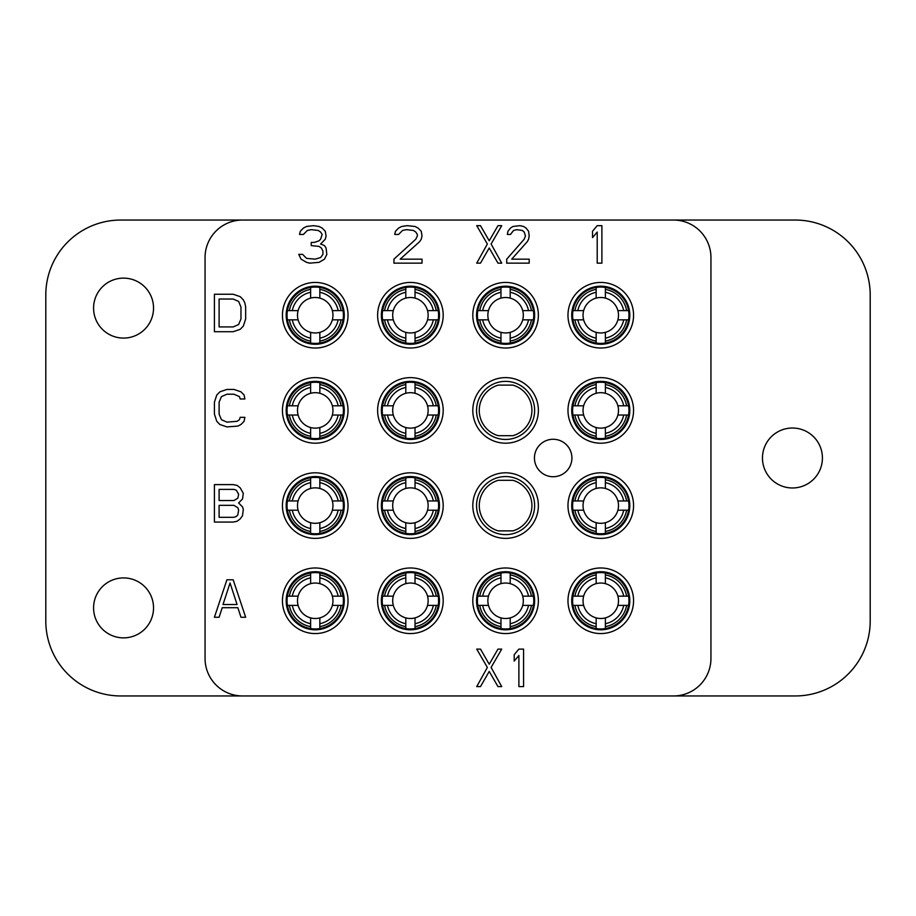 <?xml version="1.0" encoding="UTF-8"?>
<svg xmlns="http://www.w3.org/2000/svg" width="916" height="916" viewBox="0 0 916 916"><rect width="100%" height="100%" fill="white"/><g stroke="black" fill="none" stroke-linecap="round" stroke-linejoin="round"><path stroke-width="1.37" d="M242.534 220.046L795.26 220.046A74.94 74.94 0 0 1 870.2 294.998L870.2 621.002A74.94 74.94 0 0 1 795.26 695.954L120.74 695.954A74.94 74.94 0 0 1 45.8 621.002L45.8 294.998A74.94 74.94 0 0 1 120.74 220.046L242.534 220.046A37.476 37.476 0 0 0 205.058 257.522L205.058 658.478A37.476 37.476 0 0 0 242.534 695.954M673.466 695.954A37.476 37.476 0 0 0 710.942 658.478L710.942 257.522A37.476 37.476 0 0 0 673.466 220.046M822.419 458A29.976 29.976 0 0 1 792.443 487.976A29.976 29.976 0 0 1 762.467 458A29.976 29.976 0 0 1 792.443 428.024A29.976 29.976 0 0 1 822.419 458M348.023 600.77A32.793 32.793 0 0 0 315.23 567.977A32.793 32.793 0 0 0 282.437 600.77A32.793 32.793 0 0 0 315.23 633.563A32.793 32.793 0 0 0 348.023 600.77M348.023 505.586A32.793 32.793 0 0 0 315.23 472.805A32.793 32.793 0 0 0 282.437 505.586A32.793 32.793 0 0 0 315.23 538.379A32.793 32.793 0 0 0 348.023 505.586M348.023 410.414A32.793 32.793 0 0 0 315.23 377.621A32.793 32.793 0 0 0 282.437 410.414A32.793 32.793 0 0 0 315.23 443.195A32.793 32.793 0 0 0 348.023 410.414M348.023 315.23A32.793 32.793 0 0 0 315.23 282.437A32.793 32.793 0 0 0 282.437 315.23A32.793 32.793 0 0 0 315.23 348.023A32.793 32.793 0 0 0 348.023 315.23M443.195 600.77A32.793 32.793 0 0 0 410.414 567.977A32.793 32.793 0 0 0 377.621 600.77A32.793 32.793 0 0 0 410.414 633.563A32.793 32.793 0 0 0 443.195 600.77M443.195 505.586A32.793 32.793 0 0 0 410.414 472.805A32.793 32.793 0 0 0 377.621 505.586A32.793 32.793 0 0 0 410.414 538.379A32.793 32.793 0 0 0 443.195 505.586M443.195 410.414A32.793 32.793 0 0 0 410.414 377.621A32.793 32.793 0 0 0 377.621 410.414A32.793 32.793 0 0 0 410.414 443.195A32.793 32.793 0 0 0 443.195 410.414M443.195 315.23A32.793 32.793 0 0 0 410.414 282.437A32.793 32.793 0 0 0 377.621 315.23A32.793 32.793 0 0 0 410.414 348.023A32.793 32.793 0 0 0 443.195 315.23M538.379 600.77A32.793 32.793 0 0 0 505.586 567.977A32.793 32.793 0 0 0 472.805 600.77A32.793 32.793 0 0 0 505.586 633.563A32.793 32.793 0 0 0 538.379 600.77M538.379 505.586A32.793 32.793 0 0 0 505.586 472.805A32.793 32.793 0 0 0 472.805 505.586A32.793 32.793 0 0 0 505.586 538.379A32.793 32.793 0 0 0 538.379 505.586M538.379 410.414A32.793 32.793 0 0 0 505.586 377.621A32.793 32.793 0 0 0 472.805 410.414A32.793 32.793 0 0 0 505.586 443.195A32.793 32.793 0 0 0 538.379 410.414M538.379 315.23A32.793 32.793 0 0 0 505.586 282.437A32.793 32.793 0 0 0 472.805 315.23A32.793 32.793 0 0 0 505.586 348.023A32.793 32.793 0 0 0 538.379 315.23M633.563 600.77A32.793 32.793 0 0 0 600.77 567.977A32.793 32.793 0 0 0 567.977 600.77A32.793 32.793 0 0 0 600.77 633.563A32.793 32.793 0 0 0 633.563 600.77M633.563 505.586A32.793 32.793 0 0 0 600.77 472.805A32.793 32.793 0 0 0 567.977 505.586A32.793 32.793 0 0 0 600.77 538.379A32.793 32.793 0 0 0 633.563 505.586M633.563 410.414A32.793 32.793 0 0 0 600.77 377.621A32.793 32.793 0 0 0 567.977 410.414A32.793 32.793 0 0 0 600.77 443.195A32.793 32.793 0 0 0 633.563 410.414M633.563 315.23A32.793 32.793 0 0 0 600.77 282.437A32.793 32.793 0 0 0 567.977 315.23A32.793 32.793 0 0 0 600.77 348.023A32.793 32.793 0 0 0 633.563 315.23M571.916 458A18.732 18.732 0 0 1 553.184 476.732A18.732 18.732 0 0 1 534.44 458A18.732 18.732 0 0 1 553.184 439.268A18.732 18.732 0 0 1 571.916 458M153.533 607.892A29.976 29.976 0 0 1 123.557 637.868A29.976 29.976 0 0 1 93.581 607.892A29.976 29.976 0 0 1 123.557 577.916A29.976 29.976 0 0 1 153.533 607.892M153.533 308.108A29.976 29.976 0 0 0 123.557 278.132A29.976 29.976 0 0 0 93.581 308.108A29.976 29.976 0 0 0 123.557 338.084A29.976 29.976 0 0 0 153.533 308.108M498.304 530.879A26.324 26.324 0 0 1 498.304 480.293L512.88 480.293A26.324 26.324 0 0 1 512.88 530.879L498.304 530.879M534.635 505.586A29.037 29.037 0 0 0 505.586 476.549A29.037 29.037 0 0 0 476.549 505.586A29.037 29.037 0 0 0 505.586 534.635A29.037 29.037 0 0 0 534.635 505.586M498.304 435.707A26.324 26.324 0 0 1 498.304 385.109L512.88 385.121A26.324 26.324 0 0 1 512.88 435.707L498.304 435.707M534.635 410.414A29.037 29.037 0 0 0 505.586 381.365A29.037 29.037 0 0 0 476.549 410.414A29.037 29.037 0 0 0 505.586 439.451A29.037 29.037 0 0 0 534.635 410.414M344.267 600.77A29.037 29.037 0 0 0 315.23 571.733A29.037 29.037 0 0 0 286.193 600.77A29.037 29.037 0 0 0 315.23 629.807A29.037 29.037 0 0 0 344.267 600.77M343.019 596.156A28.178 28.178 0 0 0 287.429 596.156A28.178 28.178 0 0 0 319.844 628.571A28.178 28.178 0 0 0 343.019 596.156L338.153 596.156A23.392 23.392 0 0 0 319.844 577.847L319.844 574.916A26.255 26.255 0 0 1 341.084 596.156M287.429 605.384L298.112 605.384A17.725 17.725 0 0 1 319.844 583.652A17.725 17.725 0 0 1 332.348 605.384L343.019 605.384M319.844 628.571L319.844 626.624A26.255 26.255 0 0 0 341.084 605.384M319.844 626.624L319.844 623.704A23.392 23.392 0 0 0 338.153 605.384M310.616 628.571L310.616 617.888A17.725 17.725 0 0 0 319.844 617.888L319.844 623.704M310.616 623.704A23.392 23.392 0 0 1 292.296 605.384M289.376 605.384A26.255 26.255 0 0 0 310.616 626.624M289.376 596.156L298.112 596.156A17.725 17.725 0 0 1 310.616 583.652L310.616 574.916A26.255 26.255 0 0 0 289.376 596.156L287.429 596.156M292.296 596.156A23.392 23.392 0 0 1 310.616 577.847M310.616 572.981L310.616 574.916M319.844 577.847L319.844 583.652A17.725 17.725 0 0 1 332.348 596.156L338.153 596.156M319.844 572.981L319.844 574.916M319.844 617.888A17.725 17.725 0 0 0 332.348 605.384A17.725 17.725 0 0 1 319.844 617.888M298.112 605.384A17.725 17.725 0 0 0 310.616 617.888A17.725 17.725 0 0 1 298.112 605.384M344.267 505.586A29.037 29.037 0 0 0 315.23 476.549A29.037 29.037 0 0 0 286.193 505.586A29.037 29.037 0 0 0 315.23 534.635A29.037 29.037 0 0 0 344.267 505.586M343.019 500.972A28.178 28.178 0 0 0 287.429 500.972A28.178 28.178 0 0 0 319.844 533.387A28.178 28.178 0 0 0 343.019 500.972L338.153 500.972A23.392 23.392 0 0 0 319.844 482.663L319.844 479.744A26.255 26.255 0 0 1 341.084 500.972M287.429 510.201L298.112 510.201A17.725 17.725 0 0 1 319.844 488.468A17.725 17.725 0 0 1 332.348 510.201L343.019 510.201M319.844 533.387L319.844 531.44A26.255 26.255 0 0 0 341.084 510.201M319.844 531.44L319.844 528.521A23.392 23.392 0 0 0 338.153 510.201M310.616 533.387L310.616 522.704A17.725 17.725 0 0 0 319.844 522.704L319.844 528.521M310.616 528.521A23.392 23.392 0 0 1 292.296 510.201M289.376 510.201A26.255 26.255 0 0 0 310.616 531.44M289.376 500.972L298.112 500.972A17.725 17.725 0 0 1 310.616 488.468L310.616 479.744A26.255 26.255 0 0 0 289.376 500.972L287.429 500.972M292.296 500.972A23.392 23.392 0 0 1 310.616 482.663M310.616 477.797L310.616 479.744M319.844 482.663L319.844 488.468A17.725 17.725 0 0 1 332.348 500.972L338.153 500.972M319.844 477.797L319.844 479.744M319.844 522.704A17.725 17.725 0 0 0 332.348 510.201A17.725 17.725 0 0 1 319.844 522.704M298.112 510.201A17.725 17.725 0 0 0 310.616 522.704A17.725 17.725 0 0 1 298.112 510.201M344.267 410.414A29.037 29.037 0 0 0 315.23 381.365A29.037 29.037 0 0 0 286.193 410.414A29.037 29.037 0 0 0 315.23 439.451A29.037 29.037 0 0 0 344.267 410.414M343.019 405.799A28.178 28.178 0 0 0 287.429 405.799A28.178 28.178 0 0 0 319.844 438.203A28.178 28.178 0 0 0 343.019 405.799L338.153 405.799A23.392 23.392 0 0 0 319.844 387.479L319.844 384.56A26.255 26.255 0 0 1 341.084 405.799M287.429 415.028L298.112 415.028A17.725 17.725 0 0 1 319.844 393.296A17.725 17.725 0 0 1 332.348 415.028L343.019 415.028M319.844 438.203L319.844 436.256A26.255 26.255 0 0 0 341.084 415.028M319.844 436.256L319.844 433.337A23.392 23.392 0 0 0 338.153 415.028M310.616 438.203L310.616 427.532A17.725 17.725 0 0 0 319.844 427.532L319.844 433.337M310.616 433.337A23.392 23.392 0 0 1 292.296 415.028M289.376 415.028A26.255 26.255 0 0 0 310.616 436.256M289.376 405.799L298.112 405.799A17.725 17.725 0 0 1 310.616 393.296L310.616 384.56A26.255 26.255 0 0 0 289.376 405.799L287.429 405.799M292.296 405.799A23.392 23.392 0 0 1 310.616 387.479M310.616 382.613L310.616 384.56M319.844 387.479L319.844 393.296A17.725 17.725 0 0 1 332.348 405.799L338.153 405.799M319.844 382.613L319.844 384.56M319.844 427.532A17.725 17.725 0 0 0 332.348 415.028A17.725 17.725 0 0 1 319.844 427.532M298.112 415.028A17.725 17.725 0 0 0 310.616 427.532A17.725 17.725 0 0 1 298.112 415.028M344.267 315.23A29.037 29.037 0 0 0 315.23 286.193A29.037 29.037 0 0 0 286.193 315.23A29.037 29.037 0 0 0 315.23 344.267A29.037 29.037 0 0 0 344.267 315.23M343.019 310.616A28.178 28.178 0 0 0 287.429 310.616A28.178 28.178 0 0 0 319.844 343.019A28.178 28.178 0 0 0 343.019 310.616L338.153 310.616A23.392 23.392 0 0 0 319.844 292.296L319.844 289.376A26.255 26.255 0 0 1 341.084 310.616M287.429 319.844L298.112 319.844A17.725 17.725 0 0 1 319.844 298.112A17.725 17.725 0 0 1 332.348 319.844L343.019 319.844M319.844 343.019L319.844 341.084A26.255 26.255 0 0 0 341.084 319.844M319.844 341.084L319.844 338.153A23.392 23.392 0 0 0 338.153 319.844M310.616 343.019L310.616 332.348A17.725 17.725 0 0 0 319.844 332.348L319.844 338.153M310.616 338.153A23.392 23.392 0 0 1 292.296 319.844M289.376 319.844A26.255 26.255 0 0 0 310.616 341.084M289.376 310.616L298.112 310.616A17.725 17.725 0 0 1 310.616 298.112L310.616 289.376A26.255 26.255 0 0 0 289.376 310.616L287.429 310.616M292.296 310.616A23.392 23.392 0 0 1 310.616 292.296M310.616 287.429L310.616 289.376M319.844 292.296L319.844 298.112A17.725 17.725 0 0 1 332.348 310.616L338.153 310.616M319.844 287.429L319.844 289.376M319.844 332.348A17.725 17.725 0 0 0 332.348 319.844A17.725 17.725 0 0 1 319.844 332.348M298.112 319.844A17.725 17.725 0 0 0 310.616 332.348A17.725 17.725 0 0 1 298.112 319.844M439.451 600.77A29.037 29.037 0 0 0 410.414 571.733A29.037 29.037 0 0 0 381.365 600.77A29.037 29.037 0 0 0 410.414 629.807A29.037 29.037 0 0 0 439.451 600.77M438.203 596.156A28.178 28.178 0 0 0 382.613 596.156A28.178 28.178 0 0 0 415.028 628.571A28.178 28.178 0 0 0 438.203 596.156L433.337 596.156A23.392 23.392 0 0 0 415.028 577.847L415.028 574.916A26.255 26.255 0 0 1 436.256 596.156M382.613 605.384L393.296 605.384A17.725 17.725 0 0 1 415.028 583.652A17.725 17.725 0 0 1 427.532 605.384L438.203 605.384M415.028 628.571L415.028 626.624A26.255 26.255 0 0 0 436.256 605.384M415.028 626.624L415.028 623.704A23.392 23.392 0 0 0 433.337 605.384M405.799 628.571L405.799 617.888A17.725 17.725 0 0 0 415.028 617.888L415.028 623.704M405.799 623.704A23.392 23.392 0 0 1 387.479 605.384M384.56 605.384A26.255 26.255 0 0 0 405.799 626.624M384.56 596.156L393.296 596.156A17.725 17.725 0 0 1 405.799 583.652L405.799 574.916A26.255 26.255 0 0 0 384.56 596.156L382.613 596.156M387.479 596.156A23.392 23.392 0 0 1 405.799 577.847M405.799 572.981L405.799 574.916M415.028 577.847L415.028 583.652A17.725 17.725 0 0 1 427.532 596.156L433.337 596.156M415.028 572.981L415.028 574.916M415.028 617.888A17.725 17.725 0 0 0 427.532 605.384A17.725 17.725 0 0 1 415.028 617.888M393.296 605.384A17.725 17.725 0 0 0 405.799 617.888A17.725 17.725 0 0 1 393.296 605.384M439.451 505.586A29.037 29.037 0 0 0 410.414 476.549A29.037 29.037 0 0 0 381.365 505.586A29.037 29.037 0 0 0 410.414 534.635A29.037 29.037 0 0 0 439.451 505.586M438.203 500.972A28.178 28.178 0 0 0 382.613 500.972A28.178 28.178 0 0 0 415.028 533.387A28.178 28.178 0 0 0 438.203 500.972L433.337 500.972A23.392 23.392 0 0 0 415.028 482.663L415.028 479.744A26.255 26.255 0 0 1 436.256 500.972M382.613 510.201L393.296 510.201A17.725 17.725 0 0 1 415.028 488.468A17.725 17.725 0 0 1 427.532 510.201L438.203 510.201M415.028 533.387L415.028 531.44A26.255 26.255 0 0 0 436.256 510.201M415.028 531.44L415.028 528.521A23.392 23.392 0 0 0 433.337 510.201M405.799 533.387L405.799 522.704A17.725 17.725 0 0 0 415.028 522.704L415.028 528.521M405.799 528.521A23.392 23.392 0 0 1 387.479 510.201M384.56 510.201A26.255 26.255 0 0 0 405.799 531.44M384.56 500.972L393.296 500.972A17.725 17.725 0 0 1 405.799 488.468L405.799 479.744A26.255 26.255 0 0 0 384.56 500.972L382.613 500.972M387.479 500.972A23.392 23.392 0 0 1 405.799 482.663M405.799 477.797L405.799 479.744M415.028 482.663L415.028 488.468A17.725 17.725 0 0 1 427.532 500.972L433.337 500.972M415.028 477.797L415.028 479.744M415.028 522.704A17.725 17.725 0 0 0 427.532 510.201A17.725 17.725 0 0 1 415.028 522.704A17.725 17.725 0 0 0 427.532 510.201M393.296 510.201A17.725 17.725 0 0 0 405.799 522.704A17.725 17.725 0 0 1 393.296 510.201M439.451 410.414A29.037 29.037 0 0 0 410.414 381.365A29.037 29.037 0 0 0 381.365 410.414A29.037 29.037 0 0 0 410.414 439.451A29.037 29.037 0 0 0 439.451 410.414M438.203 405.799A28.178 28.178 0 0 0 382.613 405.799A28.178 28.178 0 0 0 415.028 438.203A28.178 28.178 0 0 0 438.203 405.799L433.337 405.799A23.392 23.392 0 0 0 415.028 387.479L415.028 384.56A26.255 26.255 0 0 1 436.256 405.799M382.613 415.028L393.296 415.028A17.725 17.725 0 0 1 415.028 393.296A17.725 17.725 0 0 1 427.532 415.028L438.203 415.028M415.028 438.203L415.028 436.256A26.255 26.255 0 0 0 436.256 415.028M415.028 436.256L415.028 433.337A23.392 23.392 0 0 0 433.337 415.028M405.799 438.203L405.799 427.532A17.725 17.725 0 0 0 415.028 427.532L415.028 433.337M405.799 433.337A23.392 23.392 0 0 1 387.479 415.028M384.56 415.028A26.255 26.255 0 0 0 405.799 436.256M384.56 405.799L393.296 405.799A17.725 17.725 0 0 1 405.799 393.296L405.799 384.56A26.255 26.255 0 0 0 384.56 405.799L382.613 405.799M387.479 405.799A23.392 23.392 0 0 1 405.799 387.479M405.799 382.613L405.799 384.56M415.028 387.479L415.028 393.296A17.725 17.725 0 0 1 427.532 405.799L433.337 405.799M415.028 382.613L415.028 384.56M393.296 415.028A17.725 17.725 0 0 0 405.799 427.532A17.725 17.725 0 0 1 393.296 415.028A17.725 17.725 0 0 0 405.799 427.532M415.028 427.532A17.725 17.725 0 0 0 427.532 415.028A17.725 17.725 0 0 1 415.028 427.532A17.725 17.725 0 0 0 427.532 415.028M439.451 315.23A29.037 29.037 0 0 0 410.414 286.193A29.037 29.037 0 0 0 381.365 315.23A29.037 29.037 0 0 0 410.414 344.267A29.037 29.037 0 0 0 439.451 315.23M438.203 310.616A28.178 28.178 0 0 0 382.613 310.616A28.178 28.178 0 0 0 415.028 343.019A28.178 28.178 0 0 0 438.203 310.616L433.337 310.616A23.392 23.392 0 0 0 415.028 292.296L415.028 289.376A26.255 26.255 0 0 1 436.256 310.616M382.613 319.844L393.296 319.844A17.725 17.725 0 0 1 415.028 298.112A17.725 17.725 0 0 1 427.532 319.844L438.203 319.844M415.028 343.019L415.028 341.084A26.255 26.255 0 0 0 436.256 319.844M415.028 341.084L415.028 338.153A23.392 23.392 0 0 0 433.337 319.844M405.799 343.019L405.799 332.348A17.725 17.725 0 0 0 415.028 332.348L415.028 338.153M405.799 338.153A23.392 23.392 0 0 1 387.479 319.844M384.56 319.844A26.255 26.255 0 0 0 405.799 341.084M384.56 310.616L393.296 310.616A17.725 17.725 0 0 1 405.799 298.112L405.799 289.376A26.255 26.255 0 0 0 384.56 310.616L382.613 310.616M387.479 310.616A23.392 23.392 0 0 1 405.799 292.296M405.799 287.429L405.799 289.376M415.028 292.296L415.028 298.112A17.725 17.725 0 0 1 427.532 310.616L433.337 310.616M415.028 287.429L415.028 289.376M415.028 332.348A17.725 17.725 0 0 0 427.532 319.844A17.725 17.725 0 0 1 415.028 332.348A17.725 17.725 0 0 0 427.532 319.844M393.296 319.844A17.725 17.725 0 0 0 405.799 332.348A17.725 17.725 0 0 1 393.296 319.844M534.635 600.77A29.037 29.037 0 0 0 505.586 571.733A29.037 29.037 0 0 0 476.549 600.77A29.037 29.037 0 0 0 505.586 629.807A29.037 29.037 0 0 0 534.635 600.77M533.387 596.156A28.178 28.178 0 0 0 477.797 596.156A28.178 28.178 0 0 0 510.201 628.571A28.178 28.178 0 0 0 533.387 596.156L528.521 596.156A23.392 23.392 0 0 0 510.201 577.847L510.201 574.916A26.255 26.255 0 0 1 531.44 596.156M477.797 605.384L488.468 605.384A17.725 17.725 0 0 1 510.201 583.652A17.725 17.725 0 0 1 522.704 605.384L533.387 605.384M510.201 628.571L510.201 626.624A26.255 26.255 0 0 0 531.44 605.384M510.201 626.624L510.201 623.704A23.392 23.392 0 0 0 528.521 605.384M500.972 628.571L500.972 617.888A17.725 17.725 0 0 0 510.201 617.888L510.201 623.704M500.972 623.704A23.392 23.392 0 0 1 482.663 605.384M479.744 605.384A26.255 26.255 0 0 0 500.972 626.624M479.744 596.156L488.468 596.156A17.725 17.725 0 0 1 500.972 583.652L500.972 574.916A26.255 26.255 0 0 0 479.744 596.156L477.797 596.156M482.663 596.156A23.392 23.392 0 0 1 500.972 577.847M500.972 572.981L500.972 574.916M510.201 577.847L510.201 583.652A17.725 17.725 0 0 1 522.704 596.156L528.521 596.156M510.201 572.981L510.201 574.916M510.201 617.888A17.725 17.725 0 0 0 522.704 605.384A17.725 17.725 0 0 1 510.201 617.888M488.468 605.384A17.725 17.725 0 0 0 500.972 617.888A17.725 17.725 0 0 1 488.468 605.384M534.635 315.23A29.037 29.037 0 0 0 505.586 286.193A29.037 29.037 0 0 0 476.549 315.23A29.037 29.037 0 0 0 505.586 344.267A29.037 29.037 0 0 0 534.635 315.23M533.387 310.616A28.178 28.178 0 0 0 477.797 310.616A28.178 28.178 0 0 0 510.201 343.019A28.178 28.178 0 0 0 533.387 310.616L528.521 310.616A23.392 23.392 0 0 0 510.201 292.296L510.201 289.376A26.255 26.255 0 0 1 531.44 310.616M477.797 319.844L488.468 319.844A17.725 17.725 0 0 1 510.201 298.112A17.725 17.725 0 0 1 522.704 319.844L533.387 319.844M510.201 343.019L510.201 341.084A26.255 26.255 0 0 0 531.44 319.844M510.201 341.084L510.201 338.153A23.392 23.392 0 0 0 528.521 319.844M500.972 343.019L500.972 332.348A17.725 17.725 0 0 0 510.201 332.348L510.201 338.153M500.972 338.153A23.392 23.392 0 0 1 482.663 319.844M479.744 319.844A26.255 26.255 0 0 0 500.972 341.084M479.744 310.616L488.468 310.616A17.725 17.725 0 0 1 500.972 298.112L500.972 289.376A26.255 26.255 0 0 0 479.744 310.616L477.797 310.616M482.663 310.616A23.392 23.392 0 0 1 500.972 292.296M500.972 287.429L500.972 289.376M510.201 292.296L510.201 298.112A17.725 17.725 0 0 1 522.704 310.616L528.521 310.616M510.201 287.429L510.201 289.376M510.201 332.348A17.725 17.725 0 0 0 522.704 319.844A17.725 17.725 0 0 1 510.201 332.348A17.725 17.725 0 0 0 522.704 319.844M488.468 319.844A17.725 17.725 0 0 0 500.972 332.348A17.725 17.725 0 0 1 488.468 319.844M629.807 600.77A29.037 29.037 0 0 0 600.77 571.733A29.037 29.037 0 0 0 571.733 600.77A29.037 29.037 0 0 0 600.77 629.807A29.037 29.037 0 0 0 629.807 600.77M628.571 596.156A28.178 28.178 0 0 0 572.981 596.156A28.178 28.178 0 0 0 605.384 628.571A28.178 28.178 0 0 0 628.571 596.156L623.704 596.156A23.392 23.392 0 0 0 605.384 577.847L605.384 574.916A26.255 26.255 0 0 1 626.624 596.156M572.981 605.384L583.652 605.384A17.725 17.725 0 0 1 605.384 583.652A17.725 17.725 0 0 1 617.888 605.384L628.571 605.384M605.384 628.571L605.384 626.624A26.255 26.255 0 0 0 626.624 605.384M605.384 626.624L605.384 623.704A23.392 23.392 0 0 0 623.704 605.384M596.156 628.571L596.156 617.888A17.725 17.725 0 0 0 605.384 617.888L605.384 623.704M596.156 623.704A23.392 23.392 0 0 1 577.847 605.384M574.916 605.384A26.255 26.255 0 0 0 596.156 626.624M574.916 596.156L583.652 596.156A17.725 17.725 0 0 1 596.156 583.652L596.156 574.916A26.255 26.255 0 0 0 574.916 596.156L572.981 596.156M577.847 596.156A23.392 23.392 0 0 1 596.156 577.847M596.156 572.981L596.156 574.916M605.384 577.847L605.384 583.652A17.725 17.725 0 0 1 617.888 596.156L623.704 596.156M605.384 572.981L605.384 574.916M605.384 617.888A17.725 17.725 0 0 0 617.888 605.384A17.725 17.725 0 0 1 605.384 617.888M583.652 605.384A17.725 17.725 0 0 0 596.156 617.888A17.725 17.725 0 0 1 583.652 605.384M629.807 505.586A29.037 29.037 0 0 0 600.77 476.549A29.037 29.037 0 0 0 571.733 505.586A29.037 29.037 0 0 0 600.77 534.635A29.037 29.037 0 0 0 629.807 505.586M628.571 500.972A28.178 28.178 0 0 0 572.981 500.972A28.178 28.178 0 0 0 605.384 533.387A28.178 28.178 0 0 0 628.571 500.972L623.704 500.972A23.392 23.392 0 0 0 605.384 482.663L605.384 479.744A26.255 26.255 0 0 1 626.624 500.972M572.981 510.201L583.652 510.201A17.725 17.725 0 0 1 605.384 488.468A17.725 17.725 0 0 1 617.888 510.201L628.571 510.201M605.384 533.387L605.384 531.44A26.255 26.255 0 0 0 626.624 510.201M605.384 531.44L605.384 528.521A23.392 23.392 0 0 0 623.704 510.201M596.156 533.387L596.156 522.704A17.725 17.725 0 0 0 605.384 522.704L605.384 528.521M596.156 528.521A23.392 23.392 0 0 1 577.847 510.201M574.916 510.201A26.255 26.255 0 0 0 596.156 531.44M574.916 500.972L583.652 500.972A17.725 17.725 0 0 1 596.156 488.468L596.156 479.744A26.255 26.255 0 0 0 574.916 500.972L572.981 500.972M577.847 500.972A23.392 23.392 0 0 1 596.156 482.663M596.156 477.797L596.156 479.744M605.384 482.663L605.384 488.468A17.725 17.725 0 0 1 617.888 500.972L623.704 500.972M605.384 477.797L605.384 479.744M605.384 522.704A17.725 17.725 0 0 0 617.888 510.201A17.725 17.725 0 0 1 605.384 522.704M583.652 510.201A17.725 17.725 0 0 0 596.156 522.704A17.725 17.725 0 0 1 583.652 510.201M629.807 410.414A29.037 29.037 0 0 0 600.77 381.365A29.037 29.037 0 0 0 571.733 410.414A29.037 29.037 0 0 0 600.77 439.451A29.037 29.037 0 0 0 629.807 410.414M628.571 405.799A28.178 28.178 0 0 0 572.981 405.799A28.178 28.178 0 0 0 605.384 438.203A28.178 28.178 0 0 0 628.571 405.799L623.704 405.799A23.392 23.392 0 0 0 605.384 387.479L605.384 384.56A26.255 26.255 0 0 1 626.624 405.799M572.981 415.028L583.652 415.028A17.725 17.725 0 0 1 605.384 393.296A17.725 17.725 0 0 1 617.888 415.028L628.571 415.028M605.384 438.203L605.384 436.256A26.255 26.255 0 0 0 626.624 415.028M605.384 436.256L605.384 433.337A23.392 23.392 0 0 0 623.704 415.028M596.156 438.203L596.156 427.532A17.725 17.725 0 0 0 605.384 427.532L605.384 433.337M596.156 433.337A23.392 23.392 0 0 1 577.847 415.028M574.916 415.028A26.255 26.255 0 0 0 596.156 436.256M574.916 405.799L583.652 405.799A17.725 17.725 0 0 1 596.156 393.296L596.156 384.56A26.255 26.255 0 0 0 574.916 405.799L572.981 405.799M577.847 405.799A23.392 23.392 0 0 1 596.156 387.479M596.156 382.613L596.156 384.56M605.384 387.479L605.384 393.296A17.725 17.725 0 0 1 617.888 405.799L623.704 405.799M605.384 382.613L605.384 384.56M605.384 427.532A17.725 17.725 0 0 0 617.888 415.028A17.725 17.725 0 0 1 605.384 427.532M583.652 415.028A17.725 17.725 0 0 0 596.156 427.532A17.725 17.725 0 0 1 583.652 415.028M629.807 315.23A29.037 29.037 0 0 0 600.77 286.193A29.037 29.037 0 0 0 571.733 315.23A29.037 29.037 0 0 0 600.77 344.267A29.037 29.037 0 0 0 629.807 315.23M628.571 310.616A28.178 28.178 0 0 0 572.981 310.616A28.178 28.178 0 0 0 605.384 343.019A28.178 28.178 0 0 0 628.571 310.616L623.704 310.616A23.392 23.392 0 0 0 605.384 292.296L605.384 289.376A26.255 26.255 0 0 1 626.624 310.616M572.981 319.844L583.652 319.844A17.725 17.725 0 0 1 605.384 298.112A17.725 17.725 0 0 1 617.888 319.844L628.571 319.844M605.384 343.019L605.384 341.084A26.255 26.255 0 0 0 626.624 319.844M605.384 341.084L605.384 338.153A23.392 23.392 0 0 0 623.704 319.844M596.156 343.019L596.156 332.348A17.725 17.725 0 0 0 605.384 332.348L605.384 338.153M596.156 338.153A23.392 23.392 0 0 1 577.847 319.844M574.916 319.844A26.255 26.255 0 0 0 596.156 341.084M574.916 310.616L583.652 310.616A17.725 17.725 0 0 1 596.156 298.112L596.156 289.376A26.255 26.255 0 0 0 574.916 310.616L572.981 310.616M577.847 310.616A23.392 23.392 0 0 1 596.156 292.296M596.156 287.429L596.156 289.376M605.384 292.296L605.384 298.112A17.725 17.725 0 0 1 617.888 310.616L623.704 310.616M605.384 287.429L605.384 289.376M605.384 332.348A17.725 17.725 0 0 0 617.888 319.844A17.725 17.725 0 0 1 605.384 332.348M583.652 319.844A17.725 17.725 0 0 0 596.156 332.348A17.725 17.725 0 0 1 583.652 319.844M233.168 579.782L226.916 579.782L214.424 617.258L219.107 617.258L222.233 607.697L237.851 607.697L240.965 617.258L245.66 617.258L233.168 579.782M230.042 582.977L237.072 604.503L223.012 604.503L230.042 582.977M238.629 502.941L242.534 498.957L243.312 493.38L240.187 487.793L237.072 485.4L233.168 484.61L214.424 484.61L214.424 522.074L233.168 522.074L237.072 521.284L240.187 518.891L242.534 515.697L243.312 509.319L242.534 506.926L238.629 502.941M219.107 489.384L233.946 489.384L236.282 490.186L238.629 494.171L237.851 498.155L233.946 500.548L219.107 500.548L219.107 489.384M238.629 510.12L237.851 514.907L236.282 516.498L233.946 517.3L219.107 517.3L219.107 505.334L233.946 505.334L237.851 507.727L238.629 510.12M244.87 417.33L240.187 417.33L239.408 419.723L237.072 421.314L226.916 422.116L221.454 419.723L219.107 414.147L219.107 402.181L221.454 396.605L226.916 394.212L233.946 394.212L239.408 396.605L240.187 398.987L244.87 398.987L244.091 395.002L240.965 391.819L233.946 389.426L226.916 389.426L219.897 391.819L216.771 395.002L214.424 402.181L214.424 414.147L216.771 421.314L219.897 424.509L226.916 426.902L237.851 426.1L240.965 424.509L244.091 421.314L244.87 417.33M233.168 294.242L214.424 294.242L214.424 331.718L233.168 331.718L240.187 329.325L243.312 326.13L245.66 318.963L245.66 306.997L244.87 303.013L243.312 299.83L240.187 296.635L233.168 294.242M219.107 299.028L233.168 299.028L238.629 301.421L240.965 306.997L240.965 318.963L238.629 324.539L233.168 326.932L219.107 326.932L219.107 299.028M497.972 263.144L501.716 263.144L491.102 244.011L501.716 225.668L497.972 225.668L489.224 240.816L480.488 225.668L476.732 225.668L487.358 244.011L476.732 263.144L480.488 263.144L489.224 247.996L497.972 263.144M497.972 686.588L501.716 686.588L491.102 667.443L501.716 649.112L497.972 649.112L489.224 664.26L480.488 649.112L476.732 649.112L487.358 667.443L476.732 686.588L480.488 686.588L489.224 671.439L497.972 686.588M523.574 686.588L523.574 649.112L518.891 649.112L514.208 654.688L514.208 661.066L518.891 655.49L518.891 686.588L523.574 686.588M506.72 259.159L506.72 263.144L529.196 263.144L529.196 259.159L511.712 259.159L527.33 241.618L528.578 239.225L529.196 236.03L528.578 231.256L526.07 228.061L523.574 226.47L519.83 225.668L512.96 226.47L510.464 228.061L507.968 231.256L507.338 234.439L510.464 234.439L513.59 230.454L516.704 229.653L522.326 230.454L524.204 232.046L525.452 236.03L524.204 239.225L506.72 259.159M601.892 263.144L601.892 225.668L597.209 225.668L592.526 231.256L592.526 237.633L597.209 232.046L597.209 263.144L601.892 263.144M393.926 259.159L393.926 263.144L422.024 263.144L422.024 259.159L400.166 259.159L419.688 241.618L421.245 239.225L422.024 236.03L421.245 231.256L418.12 228.061L415.005 226.47L407.196 225.668L401.723 226.47L398.609 228.061L395.483 231.256L394.704 234.439L398.609 234.439L402.513 230.454L406.418 229.653L413.437 230.454L415.784 232.046L417.341 234.439L417.341 236.03L415.784 239.225L393.926 259.159M324.504 259.159L326.84 254.373L326.062 247.996L324.504 245.602L320.6 244.011L325.283 239.225L326.062 236.03L325.283 231.256L322.157 228.061L319.043 226.47L313.57 225.668L306.551 226.47L303.425 228.061L300.299 231.256L299.521 234.439L303.425 234.439L307.329 230.454L311.234 229.653L318.253 230.454L320.6 232.046L322.157 234.439L320.6 239.225L319.043 240.816L314.36 242.408L311.234 242.408L311.234 245.602L319.043 246.404L321.379 247.996L322.947 251.179L322.947 254.373L320.6 257.556L315.138 259.159L306.551 258.358L302.646 254.373L298.742 254.373L301.078 259.159L306.551 262.342L309.665 263.144L319.043 262.342L324.504 259.159"/></g></svg>
